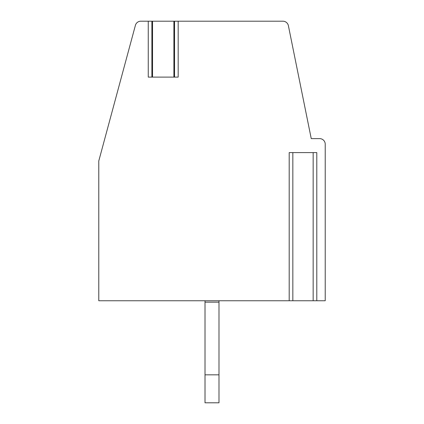 <?xml version="1.0" encoding="UTF-8"?>
<svg xmlns="http://www.w3.org/2000/svg" width="424" height="424" viewBox="0 0 424 424"><rect width="100%" height="100%" fill="white"/><g stroke="black" fill="none" stroke-linecap="round" stroke-linejoin="round"><path stroke-width="0.64" d="M175.032 21.2L140.8 21.2A5.592 5.592 0 0 0 135.404 25.334L98.776 160.982L98.776 300.759L292.836 300.759L292.836 152.592L289.2 152.592L289.2 300.759M316.304 300.759L325.224 300.759L325.224 144.208A5.592 5.592 0 0 0 319.632 138.616L311.243 138.616L288.389 25.684A5.592 5.592 0 0 0 282.909 21.2L174.545 21.2L174.545 77.11M178.175 21.2L178.175 77.11L148.257 77.11L148.257 21.2M316.304 152.592L316.792 152.592L316.792 300.759L292.836 300.759M316.792 152.592L292.836 152.592M205.009 300.759L205.009 402.8L218.991 402.8L218.991 300.759M205.009 302.158L218.991 302.158M205.009 374.843L218.991 374.843M173.898 21.2L173.898 77.11M152.534 21.2L152.534 77.11M313.161 300.759L313.161 152.592M151.887 77.11L151.887 21.2"/></g></svg>
